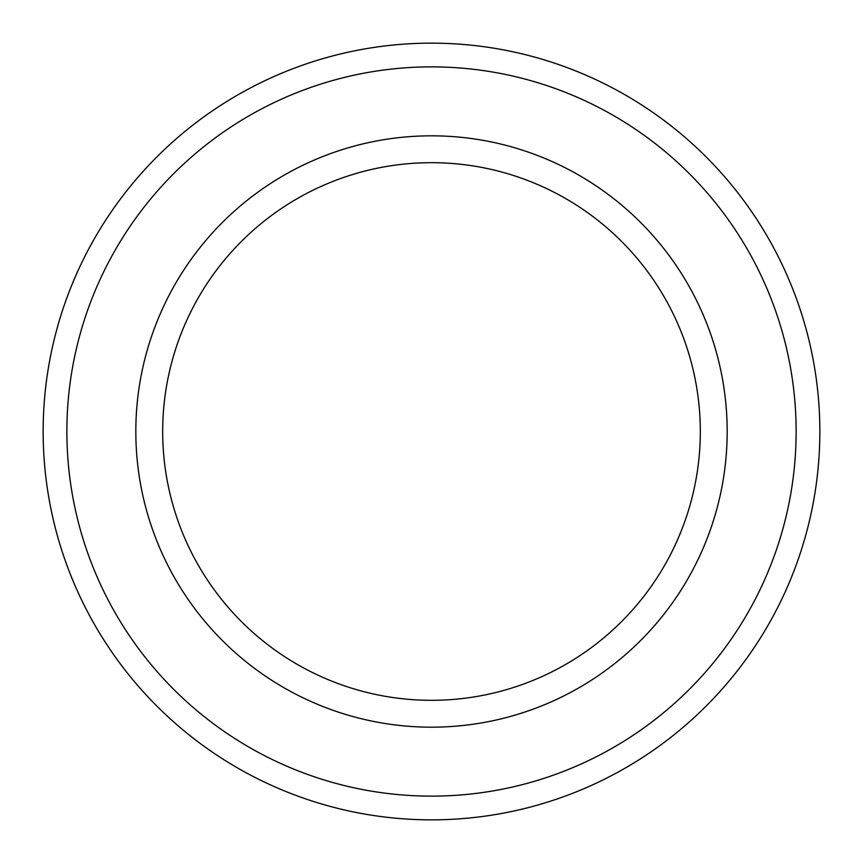 <?xml version="1.0" encoding="UTF-8"?>
<svg xmlns="http://www.w3.org/2000/svg" width="863" height="863" viewBox="0 0 863 863"><rect width="100%" height="100%" fill="white"/><g stroke="black" fill="none" stroke-linecap="round" stroke-linejoin="round"><path stroke-width="1.29" d="M431.5 819.85A388.35 388.35 0 0 1 43.15 431.5A388.35 388.35 0 0 1 431.5 43.15A388.35 388.35 0 0 1 819.85 431.5A388.35 388.35 0 0 1 431.5 819.85A388.35 388.35 0 0 1 43.15 431.5A388.35 388.35 0 0 1 431.5 43.15M431.5 796.128A364.628 364.628 0 0 0 796.128 431.5A364.628 364.628 0 0 0 431.5 66.872A364.628 364.628 0 0 0 66.872 431.5A364.628 364.628 0 0 0 431.5 796.128M431.5 727.175A295.675 295.675 0 0 0 727.175 431.5A295.675 295.675 0 0 0 431.5 135.825A295.675 295.675 0 0 0 135.825 431.5A295.675 295.675 0 0 0 431.5 727.175M162.686 431.5A268.814 268.814 0 0 0 431.5 700.314A268.814 268.814 0 0 0 700.314 431.5A268.814 268.814 0 0 0 431.5 162.686A268.814 268.814 0 0 0 162.686 431.5"/></g></svg>
